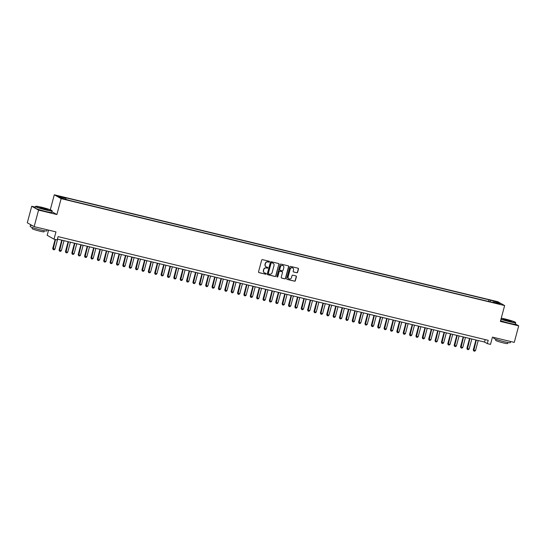 <?xml version="1.0" encoding="UTF-8"?>
<svg xmlns="http://www.w3.org/2000/svg" width="546" height="546" viewBox="0 0 546 546"><rect width="100%" height="100%" fill="white"/><g stroke="black" fill="none" stroke-linecap="round" stroke-linejoin="round"><path stroke-width="0.82" d="M269.437 261.793A0.471 0.45 119.4 0 0 269.123 261.234L262.476 259.637A0.676 0.642 119.4 0 0 261.677 260.135L258.545 271.812A0.676 0.642 119.4 0 0 258.995 272.618L265.643 274.215A0.471 0.45 119.4 0 0 265.998 273.348A0.471 0.45 119.4 0 0 265.888 273.307L265.028 273.102A2.157 2.054 119.4 0 1 263.582 270.543L263.841 269.567A2.157 2.054 119.4 0 1 266.4 267.977L267.26 268.182A0.471 0.45 119.4 0 0 267.615 267.315A0.471 0.45 119.4 0 0 267.506 267.274L266.646 267.062A2.157 2.054 119.4 0 1 265.199 264.503L265.458 263.534A2.157 2.054 119.4 0 1 268.018 261.937L268.878 262.148A0.471 0.45 119.4 0 0 269.437 261.793M266.052 266.81A2.157 2.054 119.4 0 1 265.015 264.4L265.274 263.431A2.157 2.054 119.4 0 1 267.833 261.834L268.693 262.039A0.471 0.45 119.4 0 0 269.13 261.241M258.756 272.495A0.676 0.642 119.4 0 0 258.811 272.509L265.458 274.112A0.471 0.45 119.4 0 0 265.895 273.314M264.435 272.85A2.157 2.054 119.4 0 1 263.397 270.434L263.657 269.465A2.157 2.054 119.4 0 1 266.216 267.868L267.076 268.079A0.471 0.45 119.4 0 0 267.513 267.274M493.154 300.744L495.87 301.645L493.154 300.744M296.806 272.782A0.676 0.642 119.4 0 0 297.604 272.283L298.485 269.007A0.676 0.642 119.4 0 0 298.034 268.209L290.649 266.428A0.676 0.642 119.4 0 0 289.851 266.926L286.725 278.61A0.676 0.642 119.4 0 0 287.176 279.409L294.553 281.183A0.676 0.642 119.4 0 0 295.352 280.685L296.417 276.726A0.676 0.642 119.4 0 0 295.966 275.928L292.806 275.17A0.676 0.642 119.4 0 0 292.008 275.669L291.482 277.627A1.802 1.713 119.4 0 1 288.923 278.794A1.802 1.713 119.4 0 1 288.131 276.822L290.192 269.13A1.802 1.713 119.4 0 1 292.752 267.963A1.802 1.713 119.4 0 1 293.543 269.936L293.195 271.219A0.676 0.642 119.4 0 0 293.646 272.017L296.621 272.679A0.676 0.642 119.4 0 0 297.42 272.181L298.3 268.905A0.676 0.642 119.4 0 0 298.096 268.223M35.36 207.125L31.729 206.251L38.568 210.108L34.139 226.631L55.965 231.893L54.013 239.168L57.2 239.933L58.088 236.63L488.199 340.315L487.312 343.618L490.499 344.389L492.444 337.114L514.271 342.376L518.7 325.846L515.342 323.955M38.568 210.108L56.886 214.523L61.138 198.655L504.634 305.562L500.382 321.43L518.7 325.846M279.033 264.319A0.676 0.642 119.4 0 0 278.583 263.52L271.198 261.739A0.676 0.642 119.4 0 0 270.4 262.237L267.274 273.921A0.676 0.642 119.4 0 0 267.724 274.72L275.102 276.494A0.676 0.642 119.4 0 0 275.901 275.996L278.849 264.209A0.676 0.642 119.4 0 0 278.644 263.534M280.924 264.08L288.308 265.861A0.676 0.642 119.4 0 1 288.759 266.66L285.626 278.344A0.676 0.642 119.4 0 1 284.828 278.842L281.668 278.078A0.676 0.642 119.4 0 1 281.217 277.279L282.487 272.543A0.676 0.642 119.4 0 0 282.036 271.744L279.941 271.239A0.676 0.642 119.4 0 0 279.142 271.737L277.818 276.665A0.471 0.45 119.4 0 1 277.15 276.972A0.471 0.45 119.4 0 1 276.945 276.46L280.125 264.578A0.676 0.642 119.4 0 1 280.924 264.08M34.139 226.631L27.3 222.782L31.729 206.251M60.326 196.778L63.206 197.338L59.18 196.13L57.692 195.898L60.326 196.778M61.138 198.655L54.3 194.799L497.788 301.706L504.634 305.562M488.52 301.447L488.957 299.809L64.578 197.509L65.875 198.239L65.882 199.147M488.957 299.809L497.256 302.231L500.068 303.815L493.058 302.122L494.355 302.853L69.977 200.553L61.678 198.13L58.866 196.546L65.875 198.239M48.567 230.112L47.174 235.312L54.013 239.168M50.28 209.8L54.3 194.799M57.426 239.093L484.541 342.055L487.312 343.618M485.203 339.592L484.541 342.055M493.058 302.122L492.826 302.484M490.26 301.863L490.247 300.539M497.256 302.231L496.512 302.955M56.886 214.523L51.911 211.712M267.479 274.597A0.676 0.642 119.4 0 0 267.54 274.611L274.918 276.392A0.676 0.642 119.4 0 0 275.716 275.894L278.849 264.209M271.649 262.81A0.471 0.45 119.4 0 0 271.089 263.158L268.339 273.416A0.471 0.45 119.4 0 0 268.652 273.976L269.56 274.194A2.157 2.054 119.4 0 0 272.12 272.597L273.996 265.588A2.157 2.054 119.4 0 0 272.55 263.029L271.458 262.708A0.471 0.45 119.4 0 0 270.898 263.056L271.089 263.158M268.461 273.867A0.471 0.45 119.4 0 1 268.154 273.314L270.898 263.056M272.959 263.179A2.157 2.054 119.4 0 0 272.365 262.926L272.55 263.029M271.458 262.708L272.365 262.926M281.429 277.955A0.676 0.642 119.4 0 0 281.483 277.975L284.643 278.74A0.676 0.642 119.4 0 0 285.442 278.242L288.575 266.557A0.676 0.642 119.4 0 0 288.37 265.882M282.098 271.758A0.676 0.642 119.4 0 0 281.852 271.642L279.757 271.137A0.676 0.642 119.4 0 0 278.958 271.635L277.818 276.665M277.068 276.911A0.471 0.45 119.4 0 0 277.634 276.563M283.804 267.629A1.802 1.713 119.4 0 0 283.019 265.649A1.802 1.713 119.4 0 0 280.46 266.817L279.736 269.526A0.676 0.642 119.4 0 0 280.187 270.331L282.282 270.836A0.676 0.642 119.4 0 0 283.081 270.338L283.804 267.629M282.924 265.602A1.802 1.713 119.4 0 0 280.275 266.714L280.46 266.817M279.941 270.209A0.676 0.642 119.4 0 1 279.552 269.424L280.275 266.714M293.407 271.901A0.676 0.642 119.4 0 0 293.461 271.915L296.621 272.679M292.656 267.915A1.802 1.713 119.4 0 0 290.008 269.028L290.192 269.13M288.834 278.74A1.802 1.713 119.4 0 1 287.947 276.72L290.008 269.028M286.93 279.286A0.676 0.642 119.4 0 0 286.991 279.299L294.369 281.081A0.676 0.642 119.4 0 0 295.168 280.583L296.232 276.624A0.676 0.642 119.4 0 0 296.021 275.948M55.146 239.441L52.716 248.505L54.962 249.153L57.644 239.148M54.962 249.153L54.115 249.822L53.16 249.59L52.716 248.505M55.508 239.53L53.16 249.59M41.619 207.248A8.381 0.676 15 0 0 35.824 206.306A8.381 0.676 15 0 0 46.13 209.794A8.381 0.676 15 0 0 51.959 210.633A8.381 0.676 15 0 0 41.619 207.248M51.959 210.633L52.102 210.879A8.586 0.689 -165 0 1 52.116 210.94A8.586 0.689 -165 0 1 46.137 210.019A8.586 0.689 -165 0 1 35.531 206.497A8.586 0.689 -165 0 1 35.572 206.449L35.824 206.306M42.745 207.89L47.905 209.63L39.838 207.466L42.745 207.89M47.577 209.65L40.104 207.644M47.072 229.75L46.765 230.91A8.586 0.689 -165 0 1 40.786 229.989A8.586 0.689 -165 0 1 30.18 226.467L30.624 224.815A8.586 0.689 -165 0 1 30.767 224.734M32.856 225.914A8.586 0.689 -165 0 1 30.624 224.815M44.322 230.753L44.035 231.811A6.183 0.498 -165 0 1 39.728 231.142A6.183 0.498 -165 0 1 32.098 228.61L32.378 227.552M52.116 210.94L51.727 212.394A8.586 0.689 -165 0 1 45.741 211.479A8.586 0.689 -165 0 1 35.142 207.951L35.531 206.497M501.037 318.994A8.381 0.676 15 0 0 509.698 321.539A8.381 0.676 15 0 0 515.52 322.379A8.381 0.676 15 0 0 505.18 319A8.381 0.676 15 0 0 501.255 318.175M515.52 322.379L515.663 322.631A8.586 0.689 -165 0 1 515.677 322.693A8.586 0.689 -165 0 1 509.698 321.771A8.586 0.689 -165 0 1 500.975 319.219M506.313 319.635L511.465 321.376L503.398 319.219L506.313 319.635M511.145 321.396L503.671 319.396M510.64 341.503L510.326 342.656A8.586 0.689 -165 0 1 504.347 341.741A8.586 0.689 -165 0 1 493.741 338.213L493.939 337.476M507.882 342.499L507.596 343.557A6.183 0.498 -165 0 1 503.289 342.895A6.183 0.498 -165 0 1 495.659 340.356L495.939 339.298M515.677 322.693L515.288 324.147A8.586 0.689 -165 0 1 509.309 323.225A8.586 0.689 -165 0 1 500.586 320.673M61.746 240.138L59.091 250.041L59.425 250.232L61.336 250.689L64.019 240.684M61.336 250.689L60.49 251.358L59.534 251.126L59.091 250.041M62.108 240.226L59.534 251.126M68.12 241.673L65.465 251.576L65.8 251.767L67.711 252.225L70.386 242.219M67.711 252.225L66.865 252.894L65.902 252.661L65.465 251.576M68.475 241.762L65.902 252.661M74.488 243.209L71.833 253.112L72.168 253.303L74.079 253.76L76.761 243.755M74.079 253.76L73.232 254.429L72.277 254.197L71.833 253.112M74.85 243.298L72.277 254.197M80.863 244.745L78.208 254.648L78.542 254.839L80.453 255.296L83.135 245.29M80.453 255.296L79.607 255.965L78.651 255.733L78.208 254.648M81.224 244.833L78.651 255.733M87.237 246.28L84.582 256.19L86.821 256.838L89.503 246.826M86.821 256.838L85.975 257.5L85.019 257.268L84.582 256.19M87.592 246.369L85.019 257.268M93.605 247.816L90.95 257.726L91.284 257.91L93.195 258.374L95.878 248.369M93.195 258.374L92.349 259.036L91.394 258.804L90.95 257.726M93.967 247.904L91.394 258.804M99.979 249.351L97.325 259.261L97.659 259.446L99.57 259.91L102.252 249.904M99.57 259.91L98.724 260.572L97.768 260.34L97.325 259.261M100.334 249.44L97.768 260.34M106.347 250.887L103.699 260.797L104.027 260.981L105.938 261.445L108.62 251.44M105.938 261.445L105.091 262.107L104.136 261.882L103.699 260.797M106.709 250.976L104.136 261.882M112.722 252.423L110.067 262.333L110.401 262.517L112.312 262.981L114.994 252.975M112.312 262.981L111.466 263.643L110.51 263.418L110.067 262.333M113.083 252.511L110.51 263.418M119.096 253.965L116.441 263.868L118.687 264.517L121.362 254.511M118.687 264.517L117.84 265.179L116.878 264.953L116.441 263.868M119.451 254.047L116.878 264.953M125.464 255.501L122.809 265.404L125.054 266.052L127.737 256.047M125.054 266.052L124.208 266.721L123.253 266.489L122.809 265.404M125.826 255.583L123.253 266.489M131.839 257.036L129.184 266.939L131.429 267.588L134.111 257.582M131.429 267.588L130.583 268.257L129.627 268.025L129.184 266.939M132.2 257.118L129.627 268.025M138.213 258.572L135.558 268.475L135.886 268.666L137.797 269.123L140.479 259.118M137.797 269.123L136.95 269.792L135.995 269.56L135.558 268.475M138.568 258.654L135.995 269.56M144.581 260.108L141.926 270.011L142.26 270.202L144.171 270.659L146.854 260.654M144.171 270.659L143.325 271.328L142.369 271.096L141.926 270.011M144.943 260.196L142.369 271.096M150.955 261.643L148.3 271.546L148.635 271.737L150.546 272.195L153.228 262.189M150.546 272.195L149.7 272.863L148.744 272.631L148.3 271.546M151.31 261.732L148.744 272.631M157.323 263.179L154.675 273.082L155.003 273.273L156.914 273.73L159.596 263.725M156.914 273.73L156.067 274.399L155.112 274.167L154.675 273.082M157.685 263.268L155.112 274.167M163.698 264.714L161.043 274.618L161.377 274.809L163.288 275.266L165.97 265.26M163.288 275.266L162.442 275.935L161.486 275.703L161.043 274.618M164.059 264.803L161.486 275.703M170.072 266.25L167.417 276.153L167.752 276.344L169.663 276.802L172.338 266.796M169.663 276.802L168.816 277.47L167.854 277.238L167.417 276.153M170.427 266.339L167.854 277.238M176.44 267.786L173.785 277.689L174.119 277.88L176.03 278.337L178.713 268.332M176.03 278.337L175.184 279.006L174.229 278.774L173.785 277.689M176.802 267.874L174.229 278.774M182.814 269.321L180.16 279.224L180.494 279.416L182.405 279.873L185.087 269.867M182.405 279.873L181.559 280.542L180.603 280.31L180.16 279.224M183.176 269.41L180.603 280.31M189.189 270.857L186.534 280.767L188.773 281.415L191.455 271.403M188.773 281.415L187.926 282.077L186.971 281.845L186.534 280.767M189.544 270.946L186.971 281.845M195.557 272.393L192.902 282.302L193.236 282.487L195.147 282.951L197.829 272.945M195.147 282.951L194.301 283.613L193.345 283.381L192.902 282.302M195.918 272.481L193.345 283.381M201.931 273.928L199.276 283.838L199.611 284.022L201.522 284.486L204.204 274.481M201.522 284.486L200.675 285.149L199.72 284.923L199.276 283.838M202.286 274.017L199.72 284.923M208.299 275.464L205.651 285.374L205.978 285.558L207.89 286.022L210.572 276.017M207.89 286.022L207.043 286.684L206.088 286.459L205.651 285.374M208.661 275.553L206.088 286.459M214.674 277.006L212.019 286.909L214.264 287.558L216.946 277.552M214.264 287.558L213.418 288.22L212.462 287.995L212.019 286.909M215.035 277.088L212.462 287.995M221.048 278.542L218.393 288.445L220.639 289.093L223.314 279.088M220.639 289.093L219.792 289.755L218.83 289.53L218.393 288.445M221.403 278.624L218.83 289.53M227.416 280.078L224.761 289.981L227.006 290.629L229.689 280.624M227.006 290.629L226.16 291.298L225.205 291.066L224.761 289.981M227.778 280.159L225.205 291.066M233.79 281.613L231.135 291.516L233.381 292.165L236.063 282.159M233.381 292.165L232.535 292.833L231.579 292.601L231.135 291.516M234.152 281.695L231.579 292.601M240.165 283.149L237.51 293.052L237.838 293.243L239.749 293.7L242.431 283.695M239.749 293.7L238.902 294.369L237.947 294.137L237.51 293.052M240.52 283.231L237.947 294.137M246.533 284.684L243.878 294.587L244.212 294.779L246.123 295.236L248.805 285.23M246.123 295.236L245.277 295.905L244.321 295.673L243.878 294.587M246.894 284.773L244.321 295.673M252.907 286.22L250.252 296.123L250.587 296.314L252.498 296.771L255.18 286.766M252.498 296.771L251.651 297.44L250.696 297.208L250.252 296.123M253.262 286.309L250.696 297.208M259.275 287.756L256.627 297.659L256.954 297.85L258.865 298.307L261.548 288.302M258.865 298.307L258.019 298.976L257.064 298.744L256.627 297.659M259.637 287.844L257.064 298.744M265.649 289.291L262.995 299.194L263.329 299.385L265.24 299.843L267.922 289.837M265.24 299.843L264.394 300.512L263.438 300.28L262.995 299.194M266.011 289.38L263.438 300.28M272.024 290.827L269.369 300.73L269.704 300.921L271.615 301.378L274.29 291.373M271.615 301.378L270.768 302.047L269.806 301.815L269.369 300.73M272.379 290.916L269.806 301.815M278.392 292.363L275.737 302.266L276.071 302.457L277.982 302.914L280.664 292.909M277.982 302.914L277.136 303.583L276.18 303.351L275.737 302.266M278.753 292.451L276.18 303.351M284.766 293.898L282.111 303.808L284.357 304.456L287.039 294.444M284.357 304.456L283.51 305.118L282.555 304.886L282.111 303.808M285.128 293.987L282.555 304.886M291.141 295.434L288.486 305.344L288.814 305.528L290.725 305.992L293.407 295.987M290.725 305.992L289.878 306.654L288.923 306.422L288.486 305.344M291.496 295.522L288.923 306.422M297.509 296.969L294.854 306.879L295.188 307.064L297.099 307.528L299.781 297.522M297.099 307.528L296.253 308.19L295.297 307.958L294.854 306.879M297.87 297.058L295.297 307.958M303.883 298.505L301.228 308.415L301.563 308.599L303.474 309.063L306.156 299.058M303.474 309.063L302.627 309.725L301.672 309.5L301.228 308.415M304.238 298.594L301.672 309.5M310.251 300.041L307.603 309.951L307.93 310.135L309.841 310.599L312.524 300.593M309.841 310.599L308.995 311.261L308.04 311.036L307.603 309.951M310.613 300.129L308.04 311.036M316.625 301.583L313.97 311.486L316.216 312.135L318.898 302.129M316.216 312.135L315.37 312.797L314.414 312.571L313.97 311.486M316.987 301.665L314.414 312.571M323 303.119L320.345 313.022L322.59 313.67L325.266 303.665M322.59 313.67L321.744 314.339L320.782 314.107L320.345 313.022M323.355 303.201L320.782 314.107M329.368 304.654L326.713 314.557L328.958 315.206L331.64 305.2M328.958 315.206L328.112 315.875L327.156 315.643L326.713 314.557M329.729 304.736L327.156 315.643M335.742 306.19L333.087 316.093L333.422 316.284L335.333 316.741L338.015 306.736M335.333 316.741L334.486 317.41L333.531 317.178L333.087 316.093M336.104 306.272L333.531 317.178M342.117 307.726L339.462 317.629L339.789 317.82L341.707 318.277L344.383 308.272M341.707 318.277L340.854 318.946L339.899 318.714L339.462 317.629M342.472 307.814L339.899 318.714M348.485 309.261L345.83 319.164L346.164 319.355L348.075 319.813L350.757 309.807M348.075 319.813L347.229 320.482L346.273 320.249L345.83 319.164M348.846 309.35L346.273 320.249M354.859 310.797L352.204 320.7L352.539 320.891L354.45 321.348L357.132 311.343M354.45 321.348L353.603 322.017L352.648 321.785L352.204 320.7M355.214 310.886L352.648 321.785M361.227 312.332L358.579 322.236L358.906 322.427L360.817 322.884L363.5 312.878M360.817 322.884L359.971 323.553L359.015 323.321L358.579 322.236M361.588 312.421L359.015 323.321M367.601 313.868L364.946 323.771L365.281 323.962L367.192 324.42L369.874 314.414M367.192 324.42L366.346 325.088L365.39 324.856L364.946 323.771M367.963 313.957L365.39 324.856M373.976 315.404L371.321 325.307L371.655 325.498L373.566 325.955L376.242 315.95M373.566 325.955L372.72 326.624L371.765 326.392L371.321 325.307M374.331 315.492L371.765 326.392M380.344 316.939L377.689 326.842L378.023 327.034L379.934 327.491L382.616 317.485M379.934 327.491L379.088 328.16L378.132 327.928L377.689 326.842M380.705 317.028L378.132 327.928M386.718 318.475L384.063 328.385L386.309 329.033L388.991 319.021M386.309 329.033L385.462 329.695L384.507 329.463L384.063 328.385M387.08 318.564L384.507 329.463M393.093 320.011L390.438 329.921L390.765 330.105L392.683 330.569L395.359 320.563M392.683 330.569L391.83 331.231L390.875 330.999L390.438 329.921M393.448 320.099L390.875 330.999M399.46 321.546L396.805 331.456L397.14 331.64L399.051 332.105L401.733 322.099M399.051 332.105L398.205 332.767L397.249 332.541L396.805 331.456M399.822 321.635L397.249 332.541M405.835 323.082L403.18 332.992L403.514 333.176L405.425 333.64L408.108 323.635M405.425 333.64L404.579 334.302L403.624 334.077L403.18 332.992M406.197 323.171L403.624 334.077M412.203 324.624L409.555 334.527L411.793 335.176L414.475 325.17M411.793 335.176L410.947 335.838L409.991 335.613L409.555 334.527M412.564 324.706L409.991 335.613M418.577 326.16L415.922 336.063L418.168 336.711L420.85 326.706M418.168 336.711L417.321 337.373L416.366 337.148L415.922 336.063M418.939 326.242L416.366 337.148M424.952 327.696L422.297 337.599L424.542 338.247L427.218 328.242M424.542 338.247L423.696 338.916L422.74 338.684L422.297 337.599M425.307 327.777L422.74 338.684M431.32 329.231L428.665 339.134L430.91 339.783L433.592 329.777M430.91 339.783L430.064 340.451L429.108 340.219L428.665 339.134M431.681 329.313L429.108 340.219M437.694 330.767L435.039 340.67L435.374 340.861L437.285 341.318L439.967 331.313M437.285 341.318L436.438 341.987L435.483 341.755L435.039 340.67M438.056 330.849L435.483 341.755M444.069 332.302L441.414 342.205L441.741 342.397L443.659 342.854L446.335 332.848M443.659 342.854L442.806 343.523L441.85 343.291L441.414 342.205M444.424 332.391L441.85 343.291M450.436 333.838L447.781 343.741L448.116 343.932L450.027 344.389L452.709 334.384M450.027 344.389L449.181 345.058L448.225 344.826L447.781 343.741M450.798 333.927L448.225 344.826M456.811 335.374L454.156 345.277L454.49 345.468L456.401 345.925L459.084 335.92M456.401 345.925L455.555 346.594L454.6 346.362L454.156 345.277M457.173 335.462L454.6 346.362M463.179 336.909L460.531 346.812L460.858 347.003L462.769 347.461L465.451 337.455M462.769 347.461L461.923 348.13L460.967 347.898L460.531 346.812M463.54 336.998L460.967 347.898M469.553 338.445L466.898 348.348L467.233 348.539L469.144 348.996L471.826 338.991M469.144 348.996L468.297 349.665L467.342 349.433L466.898 348.348M469.915 338.534L467.342 349.433M475.928 339.981L473.273 349.884L473.607 350.075L475.518 350.532L478.194 340.527M475.518 350.532L474.672 351.201L473.716 350.969L473.273 349.884M476.283 340.069L473.716 350.969M60.49 196.813L60.579 196.464"/></g></svg>
